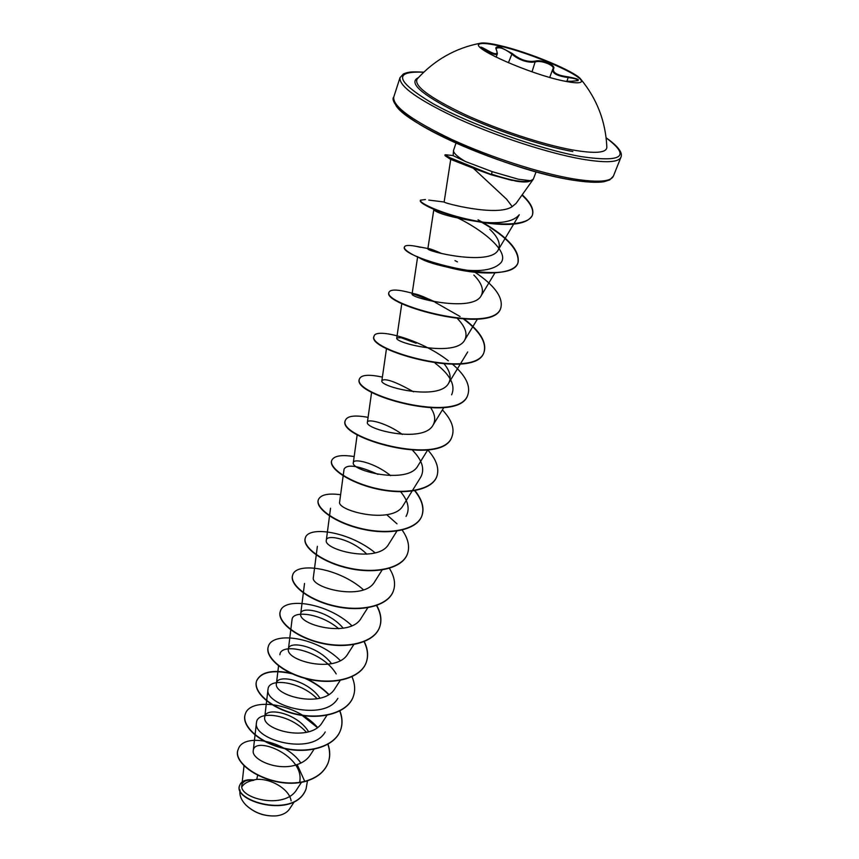 <?xml version="1.0" encoding="UTF-8"?>
<svg xmlns="http://www.w3.org/2000/svg" width="859" height="859" viewBox="0 0 859 859"><rect width="100%" height="100%" fill="white"/><g stroke="black" fill="none" stroke-linecap="round" stroke-linejoin="round"><path stroke-width="1.29" d="M478.57 44.625C480.256 42.735 487.16 43.165 499.272 45.946C530.905 52.968 583.497 75.635 581.457 81.669M562.613 80.735C530.25 73.981 474.136 49.468 478.624 44.367L480.439 43.197C483.767 42.531 490.113 43.283 499.455 45.441C528.188 51.894 575.648 71.533 580.931 79.372L581.586 81.433C580.566 83.473 574.241 83.237 562.613 80.735M481.437 48.48C479.365 46.268 481.137 46.773 486.763 49.983C495.375 55.008 498.574 54.955 496.362 49.801C495.074 47.266 496.373 46.386 500.271 47.159L512.147 53.43C519.91 59.786 527.651 62.342 535.372 61.096C541.578 59.239 556.449 65.424 553.55 68.677C552.316 72.661 557.266 75.399 568.411 76.902C580.491 79.221 581.564 80.671 571.654 81.24L565.179 81.283M497.404 53.591L497.393 53.623C496.77 55.008 494.516 54.751 490.639 52.861L480.933 47.825M578.021 80.596C577.688 79.35 574.446 78.33 568.293 77.568C557.512 76.097 552.283 73.434 552.627 69.568L553.056 68.709C554.871 65.413 541.288 60.023 535.629 61.837L531.914 62.256C524.409 61.869 517.623 59.078 511.545 53.881C504.297 48.448 499.176 46.644 496.158 48.491L496.362 49.801M580.931 79.372C597.08 99.021 605.724 121.656 606.851 147.308C606.529 152.966 594.976 153.836 572.201 149.895C542.695 144.527 497.748 129.698 464.161 114.172C429.264 97.421 413.598 85.707 417.173 79.017L417.324 78.845M291.094 800.846C289.644 789.604 271.541 778.415 256.701 779.392L253.673 779.961C246.565 779.543 242.625 781.314 241.862 785.266C238.544 798.247 284.812 810.348 296.849 789.389L301.498 782.27M240.058 789.969L239.919 791.225C239.511 795.767 241.443 800.309 245.717 804.851C254.35 812.882 264.551 816.555 276.319 815.867L277.811 815.663C283.266 814.665 287.164 812.453 289.526 809.017L294.326 801.705M512.2 180.454L491.058 174.731L473.341 168.267L506.595 199.191L512.211 206.6L515.98 203.486M536.091 171.875L533.289 179.209L530.411 180.862C528.274 182.226 523.593 182.344 516.356 181.217L491.058 174.731M530.411 180.712L518.278 179.209L492.186 171.65L465.535 161.556C457.46 156.843 453.455 153.149 453.52 150.486L456.022 143.056M257.646 775.376L256.701 779.392M299.651 782.291C305.31 755.512 254.253 735.325 253.265 750.648C251.15 759.292 277.629 771.779 297.16 764.553C303.002 762.577 307.339 759.453 310.174 755.179L314.007 749.273M308.639 731.761C296.946 712.583 265.216 706.656 264.765 716.943C261.297 729.806 310.69 743.089 322.447 722.226L326.925 715.289M319.999 698.184C307.597 679.716 276.866 673.853 276.448 683.377C272.969 695.693 323.467 709.147 335.031 688.424L340.175 680.403M331.531 663.696C318.431 645.979 288.817 640.213 288.441 648.942C284.952 660.668 336.599 674.304 347.938 653.731L353.79 644.572M343.224 628.24C329.427 611.34 301.079 605.692 300.747 613.616C297.268 624.697 350.085 638.516 361.188 618.136L367.77 607.775M317.368 546.335L313.363 577.345C309.906 587.739 363.937 601.751 374.782 581.586L382.137 569.946M366.879 554.227C351.932 539.13 326.57 533.868 326.356 540.107C322.887 549.739 378.164 563.955 388.762 544.058M339.681 501.86C336.245 510.686 392.788 525.096 403.118 505.489M390.62 475.639C375.018 462.776 353.5 458.04 353.371 462.561C349.989 470.517 407.842 485.11 417.882 465.857L427.707 449.966M402.28 434.439C386.668 422.864 367.555 418.516 367.437 422.166C364.119 429.189 423.337 443.953 433.054 425.098C435.814 420.169 435.083 414.489 430.885 408.046M413.555 391.801C395.473 381.632 384.918 377.906 381.901 380.623C378.679 386.657 439.293 401.582 448.656 383.178C451.598 377.724 450.17 371.378 444.371 364.162M401.099 337.716L416.121 343.246C409.84 340.304 404.836 338.467 401.11 337.716L396.783 337.888C393.669 342.848 455.732 357.956 464.708 340.035C467.779 333.99 465.428 326.925 457.654 318.829M433.827 301.606C424.002 296.688 417.238 294.057 413.544 293.692L412.105 293.907C409.12 297.708 472.665 312.998 481.233 295.625C484.132 289.859 481.674 283.008 473.867 275.073M441.773 253.555C434.203 250.194 429.672 248.53 428.147 248.552L427.879 248.627C425.022 251.172 490.135 266.644 498.252 249.883C501.033 244.171 498.188 237.267 489.694 229.17M428.748 200.083L444.135 202.005C442.396 202.745 497.103 217.198 512.211 206.6M473.341 168.267L450.75 159.42M498.252 249.883L519.276 214.739C513.478 221.826 500.024 224.188 478.903 221.826C454.443 217.95 439.561 214.106 434.267 210.283M449.611 214.428C473.792 223.78 510.343 249.497 501.237 262.36C493.957 270.488 478.377 272.582 454.497 268.642C437.048 265.184 425.452 261.641 419.686 258.011M435.191 363.217C450.299 374.803 455.775 385.326 451.609 394.818M412.674 450.417C422.209 460.263 424.926 469.121 420.835 477.003L403.139 505.5M339.649 501.86L344.072 469.089C347.133 463.871 358.439 465.632 378.003 474.372M400.358 491.423C408.186 500.69 410.087 509.011 406.039 516.409M288.431 648.942L292.049 619.564C292.608 610.169 320.461 613.036 338.779 628.767M279.894 654.762C280.517 641.78 322.436 650.542 336.202 673.928M337.855 698.335C324.498 722.516 263.67 705.336 268.051 689.079C268.663 677.826 299.791 680.854 317.218 698.796M325.228 731.954C311.645 756.349 252.117 739.384 256.497 722.537C257.12 710.372 289.655 713.496 306.47 732.34M297.16 764.553L304.752 781.379C271.025 789.689 230.91 763.866 238.319 749.145C243.183 732.727 285.618 740.318 300.875 763.06M307.458 780.81L306.105 788.798C295.024 819.862 231.114 800.588 239.919 784.868C241.712 780.831 246.275 779.188 253.588 779.94L253.673 779.961M304.644 781.647C316.606 778.275 324.391 772.112 328.02 763.157L328.117 762.889C324.498 771.844 316.703 778.007 304.752 781.379L304.644 781.647C270.929 789.958 230.824 764.134 238.222 749.413L238.276 749.284M306.062 788.927L306.008 789.056C294.927 820.13 231.017 800.856 239.833 785.126L239.876 784.997M248.67 780.036L253.523 779.951M453.52 150.486L453.144 155.662L465.535 161.556M328.117 762.889C330.275 757.037 330.243 750.82 328.041 744.238M317.551 727.39C295.496 702.576 249.98 697.143 245.287 714.151C241.218 725.136 258.301 742.176 283.438 748.028C308.51 754.062 334.677 746.46 340.508 730.247C342.709 724.212 342.516 717.77 339.906 710.941M328.857 694.437C322.512 688.048 315.06 682.819 306.502 678.75M290.503 673.08C272.131 669.44 260.857 671.985 256.68 680.715C252.771 691.27 270.252 708.02 295.721 713.915C321.126 719.982 347.466 712.723 353.199 696.81C355.476 690.561 355.068 683.871 351.986 676.752M340.314 660.56C316.917 636.916 272.539 631.054 268.384 646.376C264.604 656.491 282.504 672.93 308.338 678.878C334.108 684.988 360.64 678.084 366.235 662.461C368.565 655.997 367.91 649.039 364.28 641.609M351.868 625.706C327.794 602.771 284.243 596.758 280.388 611.157C276.759 620.789 295.099 636.906 321.298 642.886C347.433 649.039 374.137 642.511 379.614 627.22C382.008 620.509 381.052 613.262 376.757 605.488M363.507 589.822C338.725 567.702 296.258 561.582 292.704 574.993C289.258 584.131 308.037 599.872 334.613 605.906C361.124 612.091 388.01 605.982 393.347 591.046C395.806 584.066 394.485 576.496 389.395 568.325M375.158 552.852C349.71 531.657 308.617 525.504 305.364 537.841C302.078 546.442 321.33 561.818 348.303 567.885C375.211 574.123 402.28 568.422 407.456 553.862C409.968 546.582 408.197 538.657 402.152 530.067M396.987 523.797L386.733 514.713M340.615 494.709C327.977 493.055 320.557 494.72 318.367 499.691C315.285 507.723 335.021 522.669 362.369 528.8C389.675 535.06 416.916 529.831 421.952 515.679C424.529 508.077 422.198 499.723 414.983 490.629M354.166 456.558C341.313 454.529 333.84 455.828 331.735 460.456C328.825 467.887 349.065 482.404 376.854 488.578C404.578 494.891 432.013 490.135 436.855 476.401C439.464 468.423 436.447 459.608 427.793 449.955M368.092 417.367C355.003 414.951 347.466 415.874 345.468 420.137C335.987 437.285 443.577 467.801 452.178 436.039C454.712 428.244 451.447 419.525 442.385 409.893M382.395 377.101C369.08 374.277 361.489 374.792 359.599 378.658C350.59 394.174 459.887 425.044 467.94 394.485C470.582 385.551 465.524 375.523 452.779 364.42M448.366 360.823C420.738 338.994 375.898 327.73 374.148 335.976C365.655 349.774 476.681 380.977 484.175 351.739C486.72 342.15 480.149 331.338 464.472 319.28M435.041 301.842L428.909 299.136M414.306 293.799C399.306 289.515 390.909 288.925 389.116 292.049C381.203 304.011 493.957 335.547 500.872 307.726C503.213 297.321 494.612 285.499 475.059 272.271M457.45 261.888L454.991 260.631M420.47 247.317L415.391 246.189C408.83 245.03 405.212 245.234 404.535 246.801C397.169 256.798 511.835 288.721 518.095 262.382C519.888 250.774 508.367 237.621 483.531 222.91L482.93 222.556M482.253 222.159L478.044 219.775M425.43 199.535L420.416 200.19C418.902 203.068 442.525 214.17 472.6 220.28C502.375 226.465 529.08 224.983 532.44 215.018C534.148 209.435 530.733 202.692 522.208 194.789M446.605 154.878L444.93 154.899L450.191 157.82L491.305 174.506L459.082 162.147L445.091 155.737L444.93 154.899M328.02 763.157C330.189 757.251 330.146 750.97 327.88 744.324M317.347 727.541L301.692 715.075M245.244 714.291L245.191 714.43C241.121 725.415 258.205 742.466 283.341 748.307C308.402 754.342 334.57 746.739 340.4 730.526C342.623 724.427 342.408 717.931 339.734 711.027M328.632 694.577C321.9 687.866 314.007 682.454 304.934 678.342M291.91 673.724C272.765 669.569 260.986 671.985 256.594 680.994C252.675 691.559 270.156 708.31 295.625 714.194C321.03 720.271 347.358 713.013 353.092 697.089L353.146 696.95M268.33 646.516L268.287 646.666C264.508 656.781 282.396 673.231 308.231 679.168C334.001 685.278 360.522 678.374 366.127 662.751C368.479 656.222 367.792 649.2 364.066 641.694M280.335 611.297L280.281 611.447C276.662 621.089 294.991 637.206 321.191 643.187C347.326 649.34 374.03 642.811 379.506 627.521C381.911 620.735 380.924 613.423 376.521 605.574M292.651 575.143L292.597 575.294C289.15 584.442 307.93 600.194 334.505 606.218C361.005 612.403 387.892 606.282 393.229 591.346L393.282 591.196M305.31 537.992L305.256 538.153C301.971 546.754 321.212 562.14 348.185 568.207C375.093 574.446 402.162 568.744 407.338 554.173L407.402 554.012M318.313 499.852L318.259 500.013C315.167 508.056 334.903 523.002 362.251 529.123C389.546 535.393 416.798 530.164 421.823 516.001C424.421 508.313 422.037 499.874 414.65 490.693M331.681 460.617L331.617 460.789C328.718 468.219 348.947 482.747 376.725 488.911C404.449 495.224 431.884 490.468 436.726 476.734L436.791 476.562M345.415 420.309L345.35 420.481C335.869 437.639 443.448 468.155 452.049 436.383L452.113 436.211M359.545 378.84L359.481 379.012C350.461 394.539 459.748 425.409 467.811 394.839L467.876 394.668M374.094 336.159L374.019 336.341C365.526 350.15 476.541 381.353 484.036 352.093C486.591 342.376 479.848 331.424 463.828 319.247M460.091 316.52L435.062 302.271M433.441 301.52L412.524 293.671M389.063 292.243L388.987 292.425C381.074 304.397 493.807 335.933 500.733 308.102L500.808 307.919M404.482 247.005L404.406 247.188C403.891 248.927 407.048 251.601 413.866 255.23C423.283 260.116 436.318 264.561 452.961 268.545C483.735 275.803 514.477 274.375 517.945 262.757C519.652 250.785 507.594 237.309 481.759 222.331M420.373 200.405L420.276 200.587C420.008 201.425 421.307 202.724 424.163 204.485C435.663 211.389 455.334 217.424 483.166 222.599C510.965 226.593 527.34 224.199 532.29 215.416C534.008 209.811 530.561 203.035 521.982 195.1M530.486 180.508C524.559 182.956 511.545 180.82 491.455 174.087L492.186 171.65M253.845 780.24C248.305 781.099 244.321 783.279 241.894 786.747M245.577 804.7L245.867 805.012C254.328 812.904 264.347 816.533 275.932 815.9M571.654 81.24L565.201 81.283M566.929 81.24L568.411 76.902M552.638 69.525L553.55 68.677M532.022 71.823L535.372 61.096M508.41 62.75L512.147 53.43M496.62 50.273L497.382 53.569M486.215 51.776L486.763 49.983M572.813 151.56C540.74 145.772 490.757 128.871 456.204 112.057C420.652 93.942 408.057 82.475 418.419 77.632M606.132 137.891C630.968 156.392 622.603 162.63 581.038 156.596C539.345 149.23 470.775 124.716 432.936 103.628C395.774 81.294 392.713 70.825 423.734 72.22M613.38 176.138L620.928 157.24C618.544 162.512 605.391 163.113 581.479 159.044C548.353 153.149 497.898 136.774 459.05 119.165C418.634 100.192 398.952 86.362 399.993 77.697L393.755 97.067C392.542 106.269 411.966 120.443 452.027 139.577C490.553 157.304 540.719 173.454 573.769 178.93C597.649 182.699 610.856 181.764 613.38 176.138L609.707 179.939L603.77 181.775C596.865 182.806 586.375 182.248 572.287 180.089C535.329 174.055 476.895 154.255 438.036 134.487C397.202 113.925 390.566 99.816 393.755 97.067M395.129 103.016C397.341 121.216 509.108 170.63 571.997 179.971M620.928 157.24C621.68 155.404 623.527 150.014 606.121 137.784M516.001 203.508L533.289 179.209M241.851 785.266L244.031 765.691M253.255 750.648L256.476 722.537M264.765 716.943L268.029 689.079M276.448 683.377L278.552 665.886M300.736 613.616L304.537 583.422M326.334 540.107L330.532 508.238M388.783 544.069L397.116 530.733M353.339 462.561L357.194 434.579M367.416 422.166L371.636 392.123M433.054 425.098L443.781 407.628M381.89 380.623L386.507 348.421M448.656 383.178L467.704 351.943M396.772 337.888L401.819 303.41M464.708 340.035L477.368 319.151M412.105 293.907L417.657 256.616M481.233 295.625L494.924 272.883M427.879 248.627L433.752 209.972M444.135 201.994L450.717 159.42M453.144 155.565L445.499 154.749M433.913 301.616L432.464 300.886M428.147 248.552L415.391 246.189M482.844 222.535L483.531 222.91M450.728 159.452L445.091 155.737M478.892 221.826L483.166 222.599M427.46 206.31L424.163 204.485M454.497 268.642L452.961 268.545M419.149 257.743L413.866 255.23M423.798 72.156C408.626 71.469 409.99 72.296 407.048 72.628L403.419 73.928L399.993 77.697M480.439 43.197C455.474 48.04 434.386 59.98 417.173 79.017M549.728 77.428L552.627 69.568M496.158 57.166L497.393 53.623M571.622 81.24L578.01 80.628M481.534 48.555L480.707 47.739"/></g></svg>
